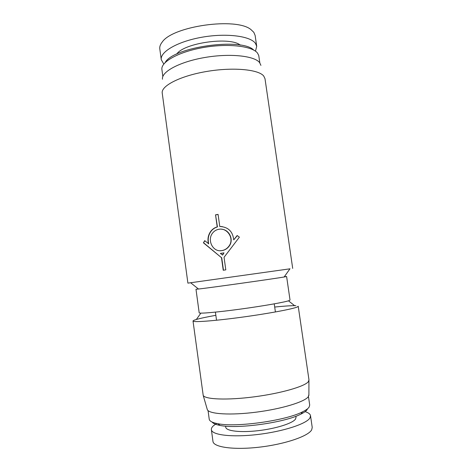 <?xml version="1.0" encoding="UTF-8"?>
<svg xmlns="http://www.w3.org/2000/svg" width="472" height="472" viewBox="0 0 472 472"><rect width="100%" height="100%" fill="white"/><g stroke="black" fill="none" stroke-linecap="round" stroke-linejoin="round"><path stroke-width="0.71" d="M208.477 243.812C207.355 239.204 208.117 235.032 210.766 231.304C212.429 229.126 214.577 227.663 217.214 226.902L215.539 214.825L218.082 214.4L219.763 226.489C228.094 226.932 232.755 231.386 233.74 239.859L237.139 235.528L239.398 237.15L224.052 257.293L225.805 269.872L223.232 270.244L221.486 257.677L203.403 242.809L204.724 240.655L208.718 243.823C207.597 239.215 208.358 235.05 210.996 231.327C212.66 229.156 214.807 227.693 217.439 226.932L217.214 226.902M264.998 78.694L263.73 76.027C258.55 69.39 232.826 66.965 206.453 71.502C180.056 75.974 160.881 85.963 162.232 93.12L162.238 93.137M162.232 93.12L187.897 283.129L289.938 268.822M286.61 276.509L290.032 300.039L289.236 300.558C285.454 302.086 263.488 305.98 240.218 309.13C216.931 312.299 199.007 313.833 199.184 312.806L195.986 289.248L198.494 289.029C209.326 287.867 273.406 278.863 284.144 276.993L286.61 276.509L284.35 276.698M260.916 65.384L259.647 62.646C254.526 55.814 229.852 53.129 204.689 57.519C179.49 61.838 161.182 71.862 162.492 79.219M218.843 229.286C227.445 227.48 234.661 238.879 228.961 246.113C227.126 248.602 224.743 250.107 221.81 250.608C212.901 252.402 206.872 240.124 212.565 233.103C214.17 231.02 216.264 229.746 218.843 229.286M221.763 229.25C229.422 229.781 234.047 239.853 229.18 246.118C227.345 248.608 224.961 250.107 222.029 250.614L220.318 250.726M215.852 315.314C206.925 316.918 200.423 318.305 196.34 319.485L195.898 319.615C193.957 320.211 193.001 320.683 193.018 321.031C192.812 322.5 213.657 321.001 240.873 317.326C268.072 313.668 293.407 308.918 297.425 306.912L298.221 306.245L308.983 379.919L308.334 381.695C304.77 386.456 280.887 393.382 254.113 396.846C227.327 400.35 205.202 399.448 203.214 395.453L193.018 321.031M259.842 62.9L258.756 55.56L257.553 53.141C252.473 46.15 228.578 43.212 204.022 47.412C179.437 51.548 161.158 61.561 161.861 69.177L162.84 76.535M253.771 50.115C241.835 37.353 173.106 47.011 165.153 62.564M207.096 408.864L207.361 409.767C209.432 414.121 230.761 415.46 256.396 412.139C282.026 408.858 304.888 401.796 308.316 396.681L308.9 394.557M240.301 45.147C230.306 36.362 183.915 42.881 176.729 54.079M208.058 410.593L209.22 419.16C209.503 421.16 212.394 422.676 217.893 423.708C236.059 427.62 286.233 420.57 302.611 411.802C305.939 410.156 308.104 408.593 309.101 407.118L309.703 405.035L308.452 396.486M212.111 422.056C213.137 423.508 215.792 424.635 220.064 425.437C237.516 429.243 285.277 422.528 301 414.062C304.198 412.469 306.281 410.959 307.254 409.525M255.482 51.194L256.715 46.297L255.134 35.453L253.818 32.32L251.057 29.683C236.661 17.039 172.481 26.06 162.132 42.179C160.291 44.51 159.512 46.734 159.796 48.852L161.271 59.714L163.802 64.08M256.715 46.297L255.417 43.318C250.29 36.014 226.247 32.892 201.886 37.235C177.501 41.512 159.866 51.896 161.271 59.714M225.592 426.139L225.734 427.207C226.053 431.024 240.283 432.753 258.125 430.682C275.955 428.653 292.693 423.319 295.502 419.089L296.038 417.331L295.885 416.263M216.672 423.472L213.633 425.596C211.975 427.024 211.226 428.375 211.373 429.656C211.733 435.013 231.899 437.544 257.517 434.517C283.123 431.55 306.593 423.832 309.945 417.938L310.523 415.72C310.222 414.038 308.417 412.675 305.101 411.631M211.373 429.656L212.966 441.403C213.385 447.196 233.634 450.158 259.293 447.173C284.935 444.246 308.387 436.169 311.679 429.844L312.228 427.455L310.523 415.72M215.539 214.825L217.439 226.932M204.889 240.797L203.403 242.809M203.65 242.82L221.486 257.677M221.71 257.671L223.451 270.214M237.28 235.634L233.74 239.859M222.294 226.601L219.982 226.477M218.093 214.477L215.763 214.872M223.982 252.874L222.642 255.033L220.359 253.423L223.982 252.874L222.424 255.039M295.867 305.703L294.605 305.673C290.357 305.667 283.719 306.121 274.698 307.042M284.144 276.993L289.991 268.745M198.494 289.029L190.6 282.716M207.361 409.767L203.214 395.453M301 414.062L302.611 411.802M220.064 425.437L217.893 423.708M274.244 303.862L275.406 311.968M264.993 78.676L292.699 268.397M200.889 313.125L196.34 319.485M288.481 300.817L294.605 305.673M308.9 395.501L308.936 380.597M215.409 312.128L216.53 320.246"/></g></svg>
